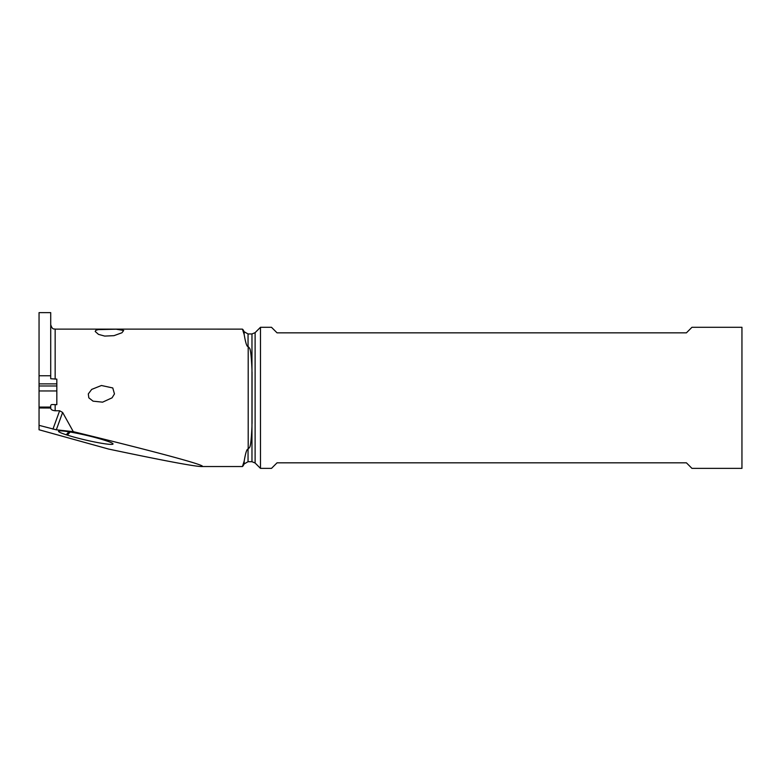 <?xml version="1.0" encoding="UTF-8"?>
<svg xmlns="http://www.w3.org/2000/svg" width="781" height="781" viewBox="0 0 781 781"><rect width="100%" height="100%" fill="white"/><g stroke="black" fill="none" stroke-linecap="round" stroke-linejoin="round"><path stroke-width="1.17" d="M50.716 375.759L39.05 375.759L50.716 375.759L50.716 378.726L56.828 379.127L56.828 404.656L52.278 404.558C51.009 404.48 50.492 405.329 50.716 407.086L39.05 407.086L39.05 407.965L50.716 408.014C50.755 409.537 52.239 410.455 55.158 410.767L59.629 410.767L62.626 412.446L73.297 431.649C160.466 452.882 211.134 466.696 201.273 466.54C193.717 466.306 162.829 460.487 108.618 449.065L39.05 429.765L39.05 407.965M39.05 375.759L39.05 383.871L56.828 383.871L56.828 385.98L39.05 385.98L39.05 407.086M50.716 375.349L50.716 312.625L39.05 312.625L39.05 375.349M39.05 383.871L39.05 385.98M56.828 390.959L39.05 390.959M201.273 466.54L242.442 466.54L244.189 461.073L244.189 463.924L242.94 466.101M248.202 449.085L248.202 346.579L249.666 348.326C250.642 349.888 251.414 356.927 251.97 369.442L251.97 426.221C251.414 438.737 250.642 445.775 249.666 447.337L248.046 449.085C247.714 449.231 246.366 448.226 244.189 461.073M248.202 346.579L248.046 346.579C247.714 346.432 246.366 347.438 244.189 334.59L242.442 329.133L55.158 329.123L55.158 379.127M98.494 334.375L95.184 331.456L95.858 330.324L98.181 329.611L116.184 329.201L123.681 330.48L121.953 332.755L113.977 335.664L104.722 336.084L98.494 334.375M114.465 393.927L112.767 387.952L101.442 385.502L91.699 389.397L88.302 393.927L88.819 397.832L93.076 401.17L102.584 402.166L112.054 397.832L114.465 393.927M251.97 369.442L251.97 333.956L255.114 332.657L260.473 327.288L260.473 468.375L255.114 463.006L251.97 461.708L248.046 461.708L244.189 463.924M260.473 468.375L271.495 468.375L277.05 462.821L686.411 462.821L691.956 468.375L741.95 468.375L741.95 327.288L691.956 327.288L686.411 332.843L277.05 332.843L271.495 327.288L260.473 327.288M73.297 431.649L56.31 429.814L62.626 412.446M39.05 425.342L56.31 429.814M66.473 431.444A27.394 2.323 -167 0 0 58.643 431.122A27.394 2.323 -167 0 0 66.229 434.763L67.371 435.124A27.394 2.323 -167 0 0 97.137 442.476A27.394 2.323 -167 0 0 113.02 443.823A27.394 2.323 -167 0 0 105.357 440.504L104.215 440.142A27.394 2.323 -167 0 0 66.473 431.444M50.716 407.965L50.716 407.086M51.79 404.558L52.278 404.558M55.158 404.656L55.158 410.767M251.97 333.956L248.046 333.956L244.189 331.74L244.189 334.59M248.046 449.085L248.046 461.708M248.046 333.956L248.046 346.579M251.97 426.221L251.97 461.708M255.114 332.657L255.114 463.006M252.048 372.029L252.048 423.634M52.942 429.159L59.629 410.767M67.371 435.124L70.192 432.02M68.913 431.815L66.229 434.763M55.158 329.123C54.143 328.586 52.512 330.324 50.716 324.681M244.189 331.74L242.94 329.553"/></g></svg>
